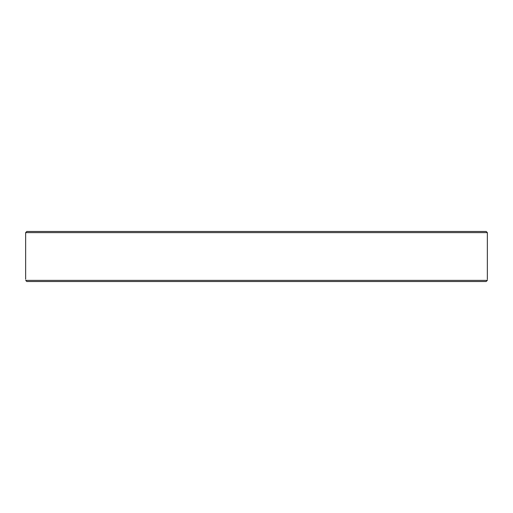 <?xml version="1.0" encoding="UTF-8"?>
<svg xmlns="http://www.w3.org/2000/svg" width="513" height="513" viewBox="0 0 513 513"><rect width="100%" height="100%" fill="white"/><g stroke="black" fill="none" stroke-linecap="round" stroke-linejoin="round"><path stroke-width="0.77" d="M486.215 231.485L26.785 231.485L25.65 232.62L487.35 232.62L486.215 231.485M55.539 281.515L65.542 281.515M80.663 281.515L117.073 281.515M170.245 281.515L281.143 281.515M486.157 281.515L487.318 280.38C487.363 278.867 487.363 278.867 487.318 280.38L25.682 280.38L26.843 281.515L486.157 281.515M487.331 280.008L487.318 280.367M118.516 281.515L155.497 281.515M296.257 281.515L342.389 281.515M357.503 281.515L394.484 281.515M409.605 281.515L432.337 281.515M447.458 281.515L451.35 281.515M26.843 281.515L45.644 281.515L26.721 281.509M25.682 280.38C25.637 278.867 25.637 278.867 25.682 280.38C25.637 278.867 25.637 278.867 25.682 280.38M61.65 281.515L60.758 281.515M25.65 232.62L25.65 279.245M487.35 232.62L487.35 279.245"/></g></svg>
